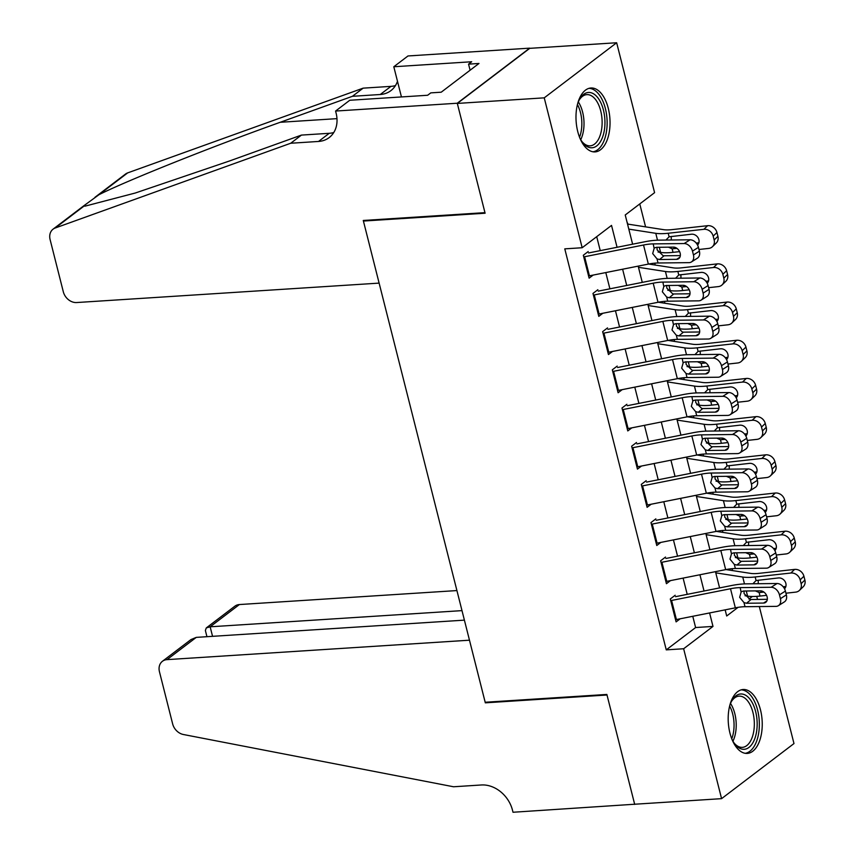 <?xml version="1.0" encoding="UTF-8"?>
<svg xmlns="http://www.w3.org/2000/svg" width="855" height="855" viewBox="0 0 855 855"><rect width="100%" height="100%" fill="white"/><g stroke="black" fill="none" stroke-linecap="round" stroke-linejoin="round"><path stroke-width="1.28" d="M729.946 733.077A32.02 16.94 -93.7 0 1 743.166 689.504A32.02 16.94 -93.7 0 1 760.48 709.842A32.02 16.94 -93.7 0 1 747.27 753.415A32.02 16.94 -93.7 0 1 729.946 733.077M577.745 131.552A32.02 16.94 -93.7 0 1 590.955 87.99A32.02 16.94 -93.7 0 1 608.279 108.329A32.02 16.94 -93.7 0 1 595.059 151.901A32.02 16.94 -93.7 0 1 577.745 131.552M759.315 606.558L793.985 743.561L721.577 798.656L634.656 804.234L606.868 694.442L485.18 702.254L363.418 221.05L485.106 213.226L457.318 103.423L529.737 48.34L616.658 42.75L654.588 192.653L625.229 214.99L632.615 244.188M732.553 570.584L732.072 568.693M722.881 532.387L722.411 530.506M713.22 494.201L712.739 492.309M703.558 456.014L703.077 454.123M693.897 417.817L693.416 415.925M684.224 379.631L683.754 377.739M674.563 341.434L674.082 339.542M664.901 303.247L664.42 301.355M655.24 265.05L654.759 263.158M645.578 226.864L639.764 203.918M756.739 596.363L757.519 599.43M675.194 595.251L670.299 598.97L676.102 621.884L680.153 618.806M665.532 557.065L660.637 560.784L666.43 583.698L670.491 580.609M655.86 518.867L650.976 522.587L656.768 545.501L660.83 542.423M646.198 480.681L641.303 484.4L647.107 507.314L651.168 504.226M636.537 442.484L631.642 446.203L637.445 469.117L641.496 466.039M626.875 404.297L621.98 408.017L627.773 430.931L631.834 427.842M617.203 366.1L612.319 369.82L618.112 392.744L622.173 389.656M607.542 327.914L602.647 331.633L608.45 354.547L612.511 351.458M597.88 289.717L592.985 293.436L598.789 316.361L602.839 313.272M627.965 224.128L627.004 222.022M617.064 247.287L611.528 225.41L582.17 247.736L564.781 248.858L666.259 649.864L695.617 627.538L692.764 616.295M687.217 594.353L683.102 578.098M677.555 556.156L673.441 539.911M667.894 517.97L663.779 501.714M658.222 479.773L654.118 463.528M648.56 441.586L644.446 425.33M638.899 403.389L634.784 387.144M629.237 365.203L625.123 348.947M619.565 327.016L615.461 310.76M609.904 288.819L605.789 272.563M600.242 250.633L596.715 236.675M588.219 251.53L583.324 255.25L589.127 278.164L593.178 275.075M364.251 220.408L363.418 221.05M457.318 103.423L544.24 97.844L616.658 42.75M721.577 798.656L683.637 648.753L712.995 626.416L709.586 612.95M666.259 649.864L683.637 648.753M582.17 247.736L544.24 97.844M704.039 591.008L699.924 574.752M694.378 552.811L690.263 536.566M684.705 514.625L680.601 498.369M675.044 476.427L670.929 460.182M665.382 438.241L661.268 421.985M655.721 400.044L651.606 383.799M646.049 361.857L641.945 345.602M636.387 323.66L632.273 307.415M626.726 285.474L622.611 269.218M725.147 609.85L726.697 615.995L738.079 607.339M748.948 599.066L752.336 596.491M638.172 266.129L642.276 282.374M647.834 304.316L651.948 320.572M657.495 342.513L661.61 358.758M667.157 380.699L671.271 396.955M676.829 418.897L680.933 435.142M686.49 457.083L690.605 473.339M696.152 495.28L700.266 511.525M705.813 533.467L709.928 549.722M715.475 571.664L719.589 587.909M695.617 627.538L712.995 626.416M583.741 256.895A14.364 4.04 -14.2 0 0 584.606 256.724L643.526 245.011A20.531 5.771 165.8 0 1 653.22 243.889L684.139 243.557L690.081 239.795A8.208 5.974 57.7 0 1 698.428 247.362L692.486 251.124A8.208 5.974 -122.3 0 0 684.139 243.557M588.571 252.952L644.617 241.805A30.791 8.657 165.8 0 1 659.162 240.127L690.081 239.795M588.571 275.983A14.364 4.04 -14.2 0 0 589.437 275.823L648.357 264.099A20.531 5.771 165.8 0 1 658.051 262.987L688.97 262.645A8.208 5.974 -122.3 0 0 691.428 261.951A8.208 5.974 -122.3 0 0 693.448 254.94L692.486 251.124M657.003 247.298L657.132 249.895L663.095 255.677L664.089 255.773L659.558 259.525L676.572 259.343L679.885 257.237M693.448 254.94L699.39 251.178L698.428 247.362M699.39 251.178A8.208 5.974 57.7 0 1 697.381 258.189L691.428 261.951M680.345 255.602L664.089 255.773M659.558 259.525L657.003 258.873L652.675 253.582L654.257 248.003L656.469 247.309L673.473 247.116A6.573 4.777 57.7 0 1 680.153 253.176A6.573 4.777 57.7 0 1 678.539 258.776A6.573 4.777 57.7 0 1 676.572 259.343M654.075 248.142L653.22 243.889M658.04 252.011L660.605 252.407A30.791 8.657 -14.2 0 0 673.035 252.353L679.586 251.627M698.963 249.478L708.688 248.41A8.208 7.064 -133.9 0 0 712.45 246.689A8.208 7.064 -133.9 0 0 714.149 239.956L717.911 236.333A8.208 7.064 46.1 0 1 716.212 243.066L712.45 246.689M628.81 229.129L655.774 233.319A30.791 8.657 -14.2 0 0 668.204 233.255L703.857 229.311L707.619 225.688A8.208 7.064 46.1 0 1 716.95 232.507L717.911 236.333M627.527 224.053A14.364 4.04 165.8 0 1 627.538 224.063L663.683 229.674A20.531 5.771 -14.2 0 0 671.966 229.632L707.619 225.688M676.968 248.378L672.137 248.805L668.418 247.17M665.938 240.052L669.091 236.792L691.428 234.217A6.573 5.654 46.1 0 1 698.888 239.678A6.573 5.654 46.1 0 1 697.541 245.054M716.95 232.507L713.177 236.13L714.149 239.956M713.177 236.13A8.208 7.064 -133.9 0 0 703.857 229.311M696.205 243.044L698.289 242.82A6.573 5.654 -133.9 0 0 698.898 242.713M671.218 236.45L671.282 239.421M577.627 103.786A27.713 14.653 -93.7 0 1 579.722 99.084A27.713 14.653 -93.7 0 1 598.404 98.528A27.713 14.653 -93.7 0 1 602.625 137.024A27.713 14.653 -93.7 0 1 582.501 142.336A27.713 14.653 -93.7 0 1 582.052 141.716A27.713 14.653 -93.7 0 1 579.818 137.944M581.913 141.524A25.661 13.573 86.3 0 0 590.132 145.842A25.661 13.573 86.3 0 0 601.76 128.314A25.661 13.573 86.3 0 0 596.063 100.238A25.661 13.573 86.3 0 0 586.84 94.627A25.661 13.573 86.3 0 0 579.241 99.96M592.996 151.795A31.817 16.822 86.3 0 0 606.761 129.479A31.817 16.822 86.3 0 0 599.622 95.333A31.817 16.822 86.3 0 0 588.924 88.354M729.839 705.3A27.713 14.653 -93.7 0 1 731.933 700.598A27.713 14.653 -93.7 0 1 750.615 700.042A27.713 14.653 -93.7 0 1 754.837 738.538A27.713 14.653 -93.7 0 1 734.712 743.85A27.713 14.653 -93.7 0 1 734.253 743.23A27.713 14.653 -93.7 0 1 732.03 739.457M734.124 743.048A25.661 13.573 86.3 0 0 742.343 747.356A25.661 13.573 86.3 0 0 753.971 729.828A25.661 13.573 86.3 0 0 748.275 701.752A25.661 13.573 86.3 0 0 739.051 696.141A25.661 13.573 86.3 0 0 731.452 701.474M745.207 753.308A31.817 16.822 86.3 0 0 758.973 730.993A31.817 16.822 86.3 0 0 751.823 696.846A31.817 16.822 86.3 0 0 741.135 689.867M379.118 283.112L76.629 302.542A12.312 9.865 -127.3 0 1 63.302 291.758L50.114 239.624A12.312 9.865 -127.3 0 1 53.085 229.151A12.312 9.865 -127.3 0 1 55.233 227.996L290.721 143.245L318.541 141.449A28.739 23.01 -127.3 0 0 329.175 137.591A28.739 23.01 -127.3 0 0 336.111 113.159L335.577 111.054L457.265 103.231L484.956 212.649L363.268 220.472L379.118 283.112M94.948 197.313L125.503 174.067A12.312 9.865 52.7 0 1 127.641 172.902L363.14 88.151L352.42 96.305L280.216 122.286C211.719 146.729 126.155 180.918 99.009 194.684L83.64 205.905L84.934 206.173L135.282 193.016L229.236 161.071L301.441 135.09L329.25 133.305A28.739 23.01 -127.3 0 0 333.771 132.514M301.441 135.09L290.721 143.245M363.14 88.151L390.949 86.366A28.739 23.01 -127.3 0 0 395.47 85.575M397.479 81.289A28.739 23.01 -127.3 0 1 390.874 90.651A28.739 23.01 -127.3 0 1 380.24 94.51L352.42 96.305M457.265 103.231L529.683 48.147L407.995 55.96L393.802 66.754L471.682 61.752L468.551 64.136L470.1 70.228M335.577 111.054L349.77 100.259L427.65 95.258L430.781 92.874L441.212 92.201L478.982 63.462L468.551 64.136M393.802 66.754L401.444 96.936M456.912 590.57L239.4 604.549L210.148 626.801L212.553 636.334M461.989 610.62L210.148 626.801L206.279 627.933L234.847 606.206A12.312 9.865 52.7 0 1 239.4 604.549M634.699 804.427L607.007 695.008L485.319 702.831L469.47 640.192L166.992 659.633A12.312 9.865 -127.3 0 0 162.429 661.289A12.312 9.865 -127.3 0 0 159.458 671.763L172.646 723.896A12.312 9.865 -127.3 0 0 183.398 734.509L453.567 786.771L481.376 784.976A28.739 23.01 52.7 0 1 512.476 810.145L513.011 812.25L634.976 804.213M485.319 702.831L486.164 702.19M464.404 620.142L196.255 637.381L166.992 659.633M162.429 661.289L191.007 639.551L196.255 637.381M206.942 636.686L205.382 630.498L206.279 627.933M593.402 295.082A14.364 4.04 -14.2 0 0 594.268 294.922L653.188 283.197A20.531 5.771 165.8 0 1 662.882 282.086L693.8 281.744L699.753 277.982A8.208 5.974 57.7 0 1 708.09 285.549L702.147 289.311A8.208 5.974 -122.3 0 0 693.8 281.744M598.244 291.138L654.278 279.991A30.791 8.657 165.8 0 1 668.824 278.324L699.753 277.982M598.233 314.18A14.364 4.04 -14.2 0 0 599.098 314.009L658.019 302.296A20.531 5.771 165.8 0 1 667.712 301.184L698.642 300.842A8.208 5.974 -122.3 0 0 701.1 300.137A8.208 5.974 -122.3 0 0 703.109 293.137L702.147 289.311M666.676 285.485L666.793 288.082L672.757 293.874L673.751 293.97L669.219 297.722L686.234 297.529L689.547 295.435M703.109 293.137L709.052 289.375L708.09 285.549M709.052 289.375A8.208 5.974 57.7 0 1 707.042 296.375L701.1 300.137M690.006 293.789L673.751 293.97M669.219 297.722L666.676 297.07L662.336 291.779L663.918 286.201L666.13 285.495L683.145 285.313A6.573 4.777 57.7 0 1 689.814 291.363A6.573 4.777 57.7 0 1 688.2 296.974A6.573 4.777 57.7 0 1 686.234 297.529M663.736 286.34L662.882 282.086M603.064 333.268A14.364 4.04 -14.2 0 0 603.929 333.108L662.849 321.395A20.531 5.771 165.8 0 1 672.543 320.272L703.473 319.941L709.415 316.179A8.208 5.974 57.7 0 1 717.751 323.746L711.809 327.508A8.208 5.974 -122.3 0 0 703.473 319.941M607.905 329.335L663.95 318.188A30.791 8.657 165.8 0 1 678.485 316.51L709.415 316.179M607.894 352.367A14.364 4.04 -14.2 0 0 608.76 352.207L667.68 340.482A20.531 5.771 165.8 0 1 677.374 339.371L708.303 339.029A8.208 5.974 -122.3 0 0 710.762 338.334A8.208 5.974 -122.3 0 0 712.781 331.323L711.809 327.508M676.337 323.682L676.465 326.279L682.418 332.061L683.423 332.157L678.891 335.908L695.895 335.726L699.208 333.621M712.781 331.323L718.724 327.561L717.751 323.746M718.724 327.561A8.208 5.974 57.7 0 1 716.704 334.572L710.762 338.334M699.668 331.986L683.423 332.157M678.891 335.908L676.337 335.256L671.998 329.966L673.59 324.387L675.792 323.682L692.807 323.5A6.573 4.777 57.7 0 1 699.476 329.56A6.573 4.777 57.7 0 1 697.862 335.16A6.573 4.777 57.7 0 1 695.895 335.726M673.409 324.526L672.543 320.272M612.736 371.465A14.364 4.04 -14.2 0 0 613.591 371.305L672.511 359.581A20.531 5.771 165.8 0 1 682.205 358.469L713.134 358.127L719.076 354.365A8.208 5.974 57.7 0 1 727.423 361.932L721.47 365.694A8.208 5.974 -122.3 0 0 713.134 358.127M617.567 367.522L673.612 356.375A30.791 8.657 165.8 0 1 688.147 354.707L719.076 354.365M617.567 390.564A14.364 4.04 -14.2 0 0 618.422 390.393L677.342 378.68A20.531 5.771 165.8 0 1 687.035 377.568L717.965 377.226A8.208 5.974 -122.3 0 0 720.423 376.521A8.208 5.974 -122.3 0 0 722.443 369.52L721.47 365.694M685.999 361.868L686.127 364.465L692.09 370.258L693.084 370.354L688.553 374.095L705.557 373.913L708.88 371.818M722.443 369.52L728.385 365.758L727.423 361.932M728.385 365.758A8.208 5.974 57.7 0 1 726.365 372.759L720.423 376.521M709.329 370.172L693.084 370.354M688.553 374.095L685.999 373.453L681.659 368.163L683.252 362.584L685.454 361.879L702.468 361.697A6.573 4.777 57.7 0 1 709.137 367.746A6.573 4.777 57.7 0 1 707.523 373.357A6.573 4.777 57.7 0 1 705.557 373.913M683.07 362.723L682.205 358.469M622.397 409.652A14.364 4.04 -14.2 0 0 623.252 409.492L682.172 397.767A20.531 5.771 165.8 0 1 691.877 396.656L722.796 396.325L728.738 392.563A8.208 5.974 57.7 0 1 737.085 400.129L731.143 403.891A8.208 5.974 -122.3 0 0 722.796 396.325M627.228 405.719L683.273 394.572A30.791 8.657 165.8 0 1 697.819 392.894L728.738 392.563M627.228 428.75A14.364 4.04 -14.2 0 0 628.094 428.59L687.014 416.866A20.531 5.771 165.8 0 1 696.707 415.754L727.626 415.412A8.208 5.974 -122.3 0 0 730.085 414.718A8.208 5.974 -122.3 0 0 732.104 407.707L731.143 403.891M695.66 400.065L695.788 402.662L701.752 408.444L702.746 408.54L698.214 412.292L715.229 412.11L718.542 410.005M732.104 407.707L738.047 403.945L737.085 400.129M738.047 403.945A8.208 5.974 57.7 0 1 736.027 410.956L730.085 414.718M719.002 408.369L702.746 408.54M698.214 412.292L695.66 411.64L691.321 406.349L692.913 400.771L695.126 400.065L712.13 399.884A6.573 4.777 57.7 0 1 718.809 405.943A6.573 4.777 57.7 0 1 717.195 411.544A6.573 4.777 57.7 0 1 715.229 412.11M692.732 400.91L691.877 396.656M667.702 290.208L670.267 290.604A30.791 8.657 -14.2 0 0 682.696 290.54L689.258 289.813M708.624 287.675L718.36 286.596A8.208 7.064 -133.9 0 0 722.112 284.875A8.208 7.064 -133.9 0 0 723.811 278.142L727.573 274.519A8.208 7.064 46.1 0 1 725.884 281.252L722.112 284.875M638.471 267.316L665.436 271.505A30.791 8.657 -14.2 0 0 677.865 271.441L713.519 267.508L717.292 263.885A8.208 7.064 46.1 0 1 726.611 270.704L727.573 274.519M648.699 264.035L673.345 267.861A20.531 5.771 -14.2 0 0 681.627 267.818L717.292 263.885M686.629 286.575L681.798 286.991L678.079 285.367M675.6 278.249L678.763 274.989L701.089 272.414A6.573 5.654 46.1 0 1 708.549 277.864A6.573 5.654 46.1 0 1 707.203 283.24M726.611 270.704L722.849 274.327L723.811 278.142M722.849 274.327A8.208 7.064 -133.9 0 0 713.519 267.508M705.867 281.242L707.951 281.006A6.573 5.654 -133.9 0 0 708.56 280.91M680.879 274.647L680.954 277.619M677.374 328.395L679.928 328.79A30.791 8.657 -14.2 0 0 692.358 328.737L698.92 328.01M718.296 325.862L728.022 324.793A8.208 7.064 -133.9 0 0 731.784 323.072A8.208 7.064 -133.9 0 0 733.472 316.339L737.245 312.716A8.208 7.064 46.1 0 1 735.546 319.449L731.784 323.072M648.133 305.513L675.097 309.702A30.791 8.657 -14.2 0 0 687.527 309.638L723.191 305.695L726.953 302.072A8.208 7.064 46.1 0 1 736.273 308.89L737.245 312.716M658.361 302.232L683.006 306.058A20.531 5.771 -14.2 0 0 691.289 306.015L726.953 302.072M696.291 324.761L691.46 325.189L687.741 323.553M685.261 316.435L688.425 313.176L710.762 310.6A6.573 5.654 46.1 0 1 718.211 316.061A6.573 5.654 46.1 0 1 716.864 321.437M736.273 308.89L732.511 312.513L733.472 316.339M732.511 312.513A8.208 7.064 -133.9 0 0 723.191 305.695M715.539 319.428L717.612 319.204A6.573 5.654 -133.9 0 0 718.221 319.097M690.541 312.834L690.616 315.805M687.035 366.592L689.6 366.987A30.791 8.657 -14.2 0 0 702.019 366.923L708.581 366.197M727.958 364.059L737.683 362.98A8.208 7.064 -133.9 0 0 741.445 361.259A8.208 7.064 -133.9 0 0 743.145 354.526L746.907 350.903A8.208 7.064 46.1 0 1 745.207 357.636L741.445 361.259M657.794 343.699L684.759 347.889A30.791 8.657 -14.2 0 0 697.188 347.825L732.853 343.892L736.615 340.269A8.208 7.064 46.1 0 1 745.934 347.087L746.907 350.903M668.022 340.418L692.668 344.244A20.531 5.771 -14.2 0 0 700.95 344.202L736.615 340.269M705.952 362.958L701.121 363.375L697.402 361.751M694.933 354.633L698.086 351.373L720.423 348.797A6.573 5.654 46.1 0 1 727.883 354.248A6.573 5.654 46.1 0 1 726.536 359.624M745.934 347.087L742.172 350.71L743.145 354.526M742.172 350.71A8.208 7.064 -133.9 0 0 732.853 343.892M725.2 357.625L727.274 357.39A6.573 5.654 -133.9 0 0 727.883 357.294M700.202 351.031L700.277 354.002M696.697 404.778L699.262 405.174A30.791 8.657 -14.2 0 0 711.691 405.12L718.243 404.394M737.619 402.245L747.345 401.177A8.208 7.064 -133.9 0 0 751.107 399.456A8.208 7.064 -133.9 0 0 752.806 392.723L756.568 389.1A8.208 7.064 46.1 0 1 754.869 395.833L751.107 399.456M667.466 381.896L694.431 386.086A30.791 8.657 -14.2 0 0 706.85 386.022L742.514 382.078L746.276 378.455A8.208 7.064 46.1 0 1 755.606 385.274L756.568 389.1M677.684 378.605L702.34 382.442A20.531 5.771 -14.2 0 0 710.623 382.399L746.276 378.455M715.624 401.145L710.794 401.572L707.074 399.937M704.595 392.819L707.748 389.559L730.085 386.984A6.573 5.654 46.1 0 1 737.544 392.445A6.573 5.654 46.1 0 1 736.198 397.821M755.606 385.274L751.834 388.897L752.806 392.723M751.834 388.897A8.208 7.064 -133.9 0 0 742.514 382.078M734.862 395.812L736.946 395.587A6.573 5.654 -133.9 0 0 737.555 395.48M709.874 389.217L709.939 392.189M632.059 447.849A14.364 4.04 -14.2 0 0 632.924 447.689L691.845 435.965A20.531 5.771 165.8 0 1 701.538 434.853L732.457 434.511L738.41 430.749A8.208 5.974 57.7 0 1 746.746 438.316L740.804 442.078A8.208 5.974 -122.3 0 0 732.457 434.511M636.9 443.905L692.935 432.758A30.791 8.657 165.8 0 1 707.48 431.091L738.41 430.749M636.889 466.948A14.364 4.04 -14.2 0 0 637.755 466.777L696.675 455.063A20.531 5.771 165.8 0 1 706.369 453.941L737.288 453.61A8.208 5.974 -122.3 0 0 739.757 452.904A8.208 5.974 -122.3 0 0 741.766 445.904L740.804 442.078M705.332 438.252L705.45 440.849L711.413 446.641L712.407 446.738L707.876 450.478L724.89 450.296L728.204 448.202M741.766 445.904L747.708 442.131L746.746 438.316M747.708 442.131A8.208 5.974 57.7 0 1 745.699 449.142L739.757 452.904M728.663 446.556L712.407 446.738M707.876 450.478L705.332 449.837L700.993 444.547L702.575 438.968L704.787 438.262L721.791 438.07A6.573 4.777 57.7 0 1 728.471 444.13A6.573 4.777 57.7 0 1 726.857 449.741A6.573 4.777 57.7 0 1 724.89 450.296M702.393 439.107L701.538 434.853M706.358 442.976L708.923 443.371A30.791 8.657 -14.2 0 0 721.353 443.307L727.904 442.58M747.281 440.443L757.006 439.363A8.208 7.064 -133.9 0 0 760.768 437.642A8.208 7.064 -133.9 0 0 762.468 430.909L766.23 427.286A8.208 7.064 46.1 0 1 764.541 434.019L760.768 437.642M677.128 420.083L704.092 424.272A30.791 8.657 -14.2 0 0 716.522 424.208L752.176 420.275L755.948 416.652A8.208 7.064 46.1 0 1 765.268 423.471L766.23 427.286M687.345 416.802L712.001 420.628A20.531 5.771 -14.2 0 0 720.284 420.585L755.948 416.652M725.286 439.342L720.455 439.759L716.736 438.134M714.256 431.016L717.42 427.757L739.746 425.181A6.573 5.654 46.1 0 1 747.206 430.631A6.573 5.654 46.1 0 1 745.859 436.007M765.268 423.471L761.506 427.094L762.468 430.909M761.506 427.094A8.208 7.064 -133.9 0 0 752.176 420.275M744.523 434.009L746.607 433.774A6.573 5.654 -133.9 0 0 747.217 433.677M719.536 427.415L719.611 430.375M641.72 486.035A14.364 4.04 -14.2 0 0 642.586 485.875L701.506 474.151A20.531 5.771 165.8 0 1 711.2 473.039L742.129 472.708L748.072 468.935A8.208 5.974 57.7 0 1 756.408 476.513L750.466 480.275A8.208 5.974 -122.3 0 0 742.129 472.708M646.562 482.102L702.607 470.945A30.791 8.657 165.8 0 1 717.142 469.277L748.072 468.935M646.551 505.134A14.364 4.04 -14.2 0 0 647.417 504.974L706.337 493.25A20.531 5.771 165.8 0 1 716.03 492.138L746.96 491.796A8.208 5.974 -122.3 0 0 749.418 491.101A8.208 5.974 -122.3 0 0 751.427 484.09L750.466 480.275M714.994 476.449L715.111 479.046L721.075 484.828L722.08 484.924L717.548 488.675L734.552 488.483L737.865 486.388M751.427 484.09L757.38 480.328L756.408 476.513M757.38 480.328A8.208 5.974 57.7 0 1 755.36 487.339L749.418 491.101M738.325 484.753L722.08 484.924M717.548 488.675L714.994 488.023L710.655 482.733L712.236 477.154L714.449 476.449L731.463 476.267A6.573 4.777 57.7 0 1 738.132 482.316A6.573 4.777 57.7 0 1 736.518 487.927A6.573 4.777 57.7 0 1 734.552 488.483M712.065 477.293L711.2 473.039M716.02 481.162L718.585 481.557A30.791 8.657 -14.2 0 0 731.014 481.493L737.576 480.777M756.942 478.629L766.679 477.56A8.208 7.064 -133.9 0 0 770.441 475.84A8.208 7.064 -133.9 0 0 772.129 469.106L775.902 465.483A8.208 7.064 46.1 0 1 774.202 472.216L770.441 475.84M686.789 458.28L713.754 462.47A30.791 8.657 -14.2 0 0 726.184 462.405L761.848 458.462L765.61 454.839A8.208 7.064 46.1 0 1 774.929 461.657L775.902 465.483M697.017 454.988L721.663 458.825A20.531 5.771 -14.2 0 0 729.946 458.782L765.61 454.839M734.947 477.528L730.117 477.956L726.397 476.321M723.918 469.203L727.081 465.943L749.408 463.367A6.573 5.654 46.1 0 1 756.867 468.829A6.573 5.654 46.1 0 1 755.521 474.204M774.929 461.657L771.167 465.28L772.129 469.106M771.167 465.28A8.208 7.064 -133.9 0 0 761.848 458.462M754.185 472.195L756.269 471.971A6.573 5.654 -133.9 0 0 756.878 471.864M729.197 465.601L729.272 468.572M651.382 524.233A14.364 4.04 -14.2 0 0 652.247 524.072L711.168 512.348A20.531 5.771 165.8 0 1 720.861 511.237L751.791 510.895L757.733 507.133A8.208 5.974 57.7 0 1 766.069 514.699L760.127 518.461A8.208 5.974 -122.3 0 0 751.791 510.895M656.223 520.289L712.268 509.142A30.791 8.657 165.8 0 1 726.803 507.475L757.733 507.133M656.223 543.331A14.364 4.04 -14.2 0 0 657.078 543.16L715.998 531.447A20.531 5.771 165.8 0 1 725.692 530.324L756.622 529.993A8.208 5.974 -122.3 0 0 759.08 529.288A8.208 5.974 -122.3 0 0 761.1 522.287L760.127 518.461M724.655 514.635L724.784 517.232L730.747 523.025L731.741 523.121L727.21 526.862L744.213 526.68L747.537 524.585M761.1 522.287L767.042 518.515L766.069 514.699M767.042 518.515A8.208 5.974 57.7 0 1 765.022 525.526L759.08 529.288M747.986 522.939L731.741 523.121M727.21 526.862L724.655 526.21L720.316 520.93L721.909 515.351L724.11 514.646L741.125 514.454A6.573 4.777 57.7 0 1 747.794 520.513A6.573 4.777 57.7 0 1 746.18 526.114A6.573 4.777 57.7 0 1 744.213 526.68M721.727 515.49L720.861 511.237M725.692 519.348L728.257 519.755A30.791 8.657 -14.2 0 0 740.676 519.69L747.238 518.964M766.614 516.826L776.34 515.747A8.208 7.064 -133.9 0 0 780.102 514.026A8.208 7.064 -133.9 0 0 781.791 507.293L785.563 503.67A8.208 7.064 46.1 0 1 783.864 510.403L780.102 514.026M696.451 496.466L723.416 500.656A30.791 8.657 -14.2 0 0 735.845 500.592L771.509 496.648L775.271 493.025A8.208 7.064 46.1 0 1 784.591 499.854L785.563 503.67M706.679 493.185L731.324 497.012A20.531 5.771 -14.2 0 0 739.607 496.969L775.271 493.025M744.609 515.725L739.778 516.142L736.059 514.518M733.59 507.4L736.743 504.14L759.08 501.564A6.573 5.654 46.1 0 1 766.529 507.015A6.573 5.654 46.1 0 1 765.193 512.391M784.591 499.854L780.829 503.477L781.791 507.293M780.829 503.477A8.208 7.064 -133.9 0 0 771.509 496.648M763.857 510.392L765.93 510.157A6.573 5.654 -133.9 0 0 766.54 510.061M738.859 503.798L738.934 506.759M661.054 562.419A14.364 4.04 -14.2 0 0 661.909 562.259L720.829 550.535A20.531 5.771 165.8 0 1 730.523 549.423L761.452 549.092L767.395 545.319A8.208 5.974 57.7 0 1 775.742 552.896L769.789 556.658A8.208 5.974 -122.3 0 0 761.452 549.092M665.885 558.475L721.93 547.328A30.791 8.657 165.8 0 1 736.476 545.661L767.395 545.319M665.885 581.518A14.364 4.04 -14.2 0 0 666.75 581.357L725.671 569.633A20.531 5.771 165.8 0 1 735.364 568.522L766.283 568.18A8.208 5.974 -122.3 0 0 768.741 567.485A8.208 5.974 -122.3 0 0 770.761 560.474L769.789 556.658M734.317 552.832L734.445 555.429L740.409 561.211L741.403 561.308L736.871 565.059L753.886 564.866L757.199 562.772M770.761 560.474L776.703 556.712L775.742 552.896M776.703 556.712A8.208 5.974 57.7 0 1 774.683 563.723L768.741 567.485M757.658 561.136L741.403 561.308M736.871 565.059L734.317 564.407L729.978 559.117L731.57 553.538L733.782 552.832L750.786 552.651A6.573 4.777 57.7 0 1 757.466 558.7A6.573 4.777 57.7 0 1 755.852 564.311A6.573 4.777 57.7 0 1 753.886 564.866M731.388 553.677L730.523 549.423M735.353 557.545L737.918 557.941A30.791 8.657 -14.2 0 0 750.337 557.877L756.899 557.161M776.276 555.013L786.002 553.944A8.208 7.064 -133.9 0 0 789.764 552.223A8.208 7.064 -133.9 0 0 791.463 545.49L795.225 541.867A8.208 7.064 46.1 0 1 793.526 548.6L789.764 552.223M706.112 534.664L733.088 538.842A30.791 8.657 -14.2 0 0 745.507 538.789L781.171 534.845L784.933 531.222A8.208 7.064 46.1 0 1 794.263 538.041L795.225 541.867M716.34 531.372L740.986 535.209A20.531 5.771 -14.2 0 0 749.279 535.166L784.933 531.222M754.27 553.912L749.45 554.339L745.731 552.704M743.252 545.586L746.404 542.327L768.741 539.751A6.573 5.654 46.1 0 1 776.201 545.212A6.573 5.654 46.1 0 1 774.854 550.588M794.263 538.041L790.49 541.664L791.463 545.49M790.49 541.664A8.208 7.064 -133.9 0 0 781.171 534.845M773.519 548.579L775.592 548.354A6.573 5.654 -133.9 0 0 776.212 548.247M748.531 541.985L748.595 544.956M670.715 600.616A14.364 4.04 -14.2 0 0 671.581 600.456L730.501 588.732A20.531 5.771 165.8 0 1 740.195 587.62L771.114 587.278L777.056 583.516A8.208 5.974 57.7 0 1 785.403 591.083L779.461 594.845A8.208 5.974 -122.3 0 0 771.114 587.278M675.546 596.672L731.591 585.525A30.791 8.657 165.8 0 1 746.137 583.858L777.056 583.516M675.546 619.715A14.364 4.04 -14.2 0 0 676.412 619.544L735.332 607.83A20.531 5.771 165.8 0 1 745.026 606.708L775.945 606.377A8.208 5.974 -122.3 0 0 778.403 605.671A8.208 5.974 -122.3 0 0 780.423 598.66L779.461 594.845M743.978 591.019L744.107 593.616L750.07 599.408L751.064 599.505L746.533 603.245L763.547 603.064L766.86 600.958M780.423 598.66L786.365 594.898L785.403 591.083M786.365 594.898A8.208 5.974 57.7 0 1 784.356 601.909L778.403 605.671M767.32 599.323L751.064 599.505M746.533 603.245L743.978 602.593L739.65 597.314L741.232 591.735L743.444 591.029L760.448 590.837A6.573 4.777 57.7 0 1 767.127 596.897A6.573 4.777 57.7 0 1 765.514 602.497A6.573 4.777 57.7 0 1 763.547 603.064M741.05 591.874L740.195 587.62M745.015 595.732L747.58 596.138A30.791 8.657 -14.2 0 0 760.01 596.074L766.561 595.347M785.937 593.21L795.663 592.13A8.208 7.064 -133.9 0 0 799.425 590.41A8.208 7.064 -133.9 0 0 801.124 583.676L804.886 580.053A8.208 7.064 46.1 0 1 803.187 586.787L799.425 590.41M715.785 572.85L742.749 577.039A30.791 8.657 -14.2 0 0 755.179 576.975L790.832 573.032L794.605 569.409A8.208 7.064 46.1 0 1 803.924 576.238L804.886 580.053M726.002 569.569L750.658 573.395A20.531 5.771 -14.2 0 0 758.941 573.352L794.605 569.409M763.942 592.109L759.112 592.526L755.393 590.901M752.913 583.783L756.066 580.524L778.403 577.948A6.573 5.654 46.1 0 1 785.863 583.399A6.573 5.654 46.1 0 1 784.516 588.774M803.924 576.238L800.162 579.861L801.124 583.676M800.162 579.861A8.208 7.064 -133.9 0 0 790.832 573.032M783.18 586.776L785.264 586.541A6.573 5.654 -133.9 0 0 785.873 586.445M758.193 580.182L758.257 583.142M658.051 262.987L657.003 258.873M648.357 264.099L643.526 245.011M589.437 275.823L584.606 256.724M668.204 233.255L669.091 236.792M655.774 233.319L657.506 240.17M659.301 247.277L660.605 252.407M672.137 248.805L673.035 252.353M696.975 244.081L698.289 242.82M675.215 247.426L673.28 248.784M578.322 101.948A25.661 13.573 -93.7 0 1 580.748 139.675M579.54 137.228A24.816 13.124 86.3 0 0 577.435 104.524M730.523 703.462A25.661 13.573 -93.7 0 1 732.949 741.189M731.752 738.752A24.816 13.124 86.3 0 0 729.646 706.038M329.25 133.305L318.541 141.449M380.24 94.51L390.949 86.366M127.641 172.902L99.009 194.684M83.865 206.205L55.233 227.996M280.216 122.286L336.977 118.642M667.712 301.184L666.676 297.07M658.019 302.296L653.188 283.197M599.098 314.009L594.268 294.922M677.374 339.371L676.337 335.256M667.68 340.482L662.849 321.395M608.76 352.207L603.929 333.108M687.035 377.568L685.999 373.453M677.342 378.68L672.511 359.581M618.422 390.393L613.591 371.305M696.707 415.754L695.66 411.64M687.014 416.866L682.172 397.767M628.094 428.59L623.252 409.492M677.865 271.441L678.763 274.989M665.436 271.505L667.167 278.367M668.963 285.463L670.267 290.604M681.798 286.991L682.696 290.54M706.636 282.278L707.951 281.006M684.876 285.613L682.942 286.981M687.527 309.638L688.425 313.176M675.097 309.702L676.839 316.553M678.635 323.66L679.928 328.79M691.46 325.189L692.358 328.737M716.298 320.465L717.612 319.204M694.538 323.81L692.603 325.167M697.188 347.825L698.086 351.373M684.759 347.889L686.501 354.75M688.296 361.847L689.6 366.987M701.121 363.375L702.019 366.923M725.959 358.651L727.274 357.39M704.199 361.996L702.265 363.364M706.85 386.022L707.748 389.559M694.431 386.086L696.162 392.937M697.958 400.044L699.262 405.174M710.794 401.572L711.691 405.12M735.631 396.848L736.946 395.587M713.872 400.193L711.937 401.551M706.369 453.941L705.332 449.837M696.675 455.063L691.845 435.965M637.755 466.777L632.924 447.689M716.522 424.208L717.42 427.757M704.092 424.272L705.824 431.134M707.619 438.23L708.923 443.371M720.455 439.759L721.353 443.307M745.293 435.035L746.607 433.774M723.533 438.38L721.599 439.748M716.03 492.138L714.994 488.023M706.337 493.25L701.506 474.151M647.417 504.974L642.586 485.875M726.184 462.405L727.081 465.943M713.754 462.47L715.496 469.32M717.292 476.417L718.585 481.557M730.117 477.956L731.014 481.493M754.954 473.232L756.269 471.971M733.195 476.577L731.26 477.934M725.692 530.324L724.655 526.21M715.998 531.447L711.168 512.348M657.078 543.16L652.247 524.072M735.845 500.592L736.743 504.14M723.416 500.656L725.158 507.517M726.953 514.614L728.257 519.755M739.778 516.142L740.676 519.69M764.616 511.418L765.93 510.157M742.856 514.763L740.922 516.131M735.364 568.522L734.317 564.407M725.671 569.633L720.829 550.535M666.75 581.357L661.909 562.259M745.507 538.789L746.404 542.327M733.088 538.842L734.819 545.704M736.615 552.8L737.918 557.941M749.45 554.339L750.337 557.877M774.288 549.615L775.592 548.354M752.518 552.961L750.594 554.318M745.026 606.708L743.978 602.593M735.332 607.83L730.501 588.732M676.412 619.544L671.581 600.456M755.179 576.975L756.066 580.524M742.749 577.039L744.481 583.901M746.276 590.997L747.58 596.138M759.112 592.526L760.01 596.074M783.95 587.802L785.264 586.541M762.19 591.147L760.255 592.515M83.64 205.905L53.085 229.151"/></g></svg>
